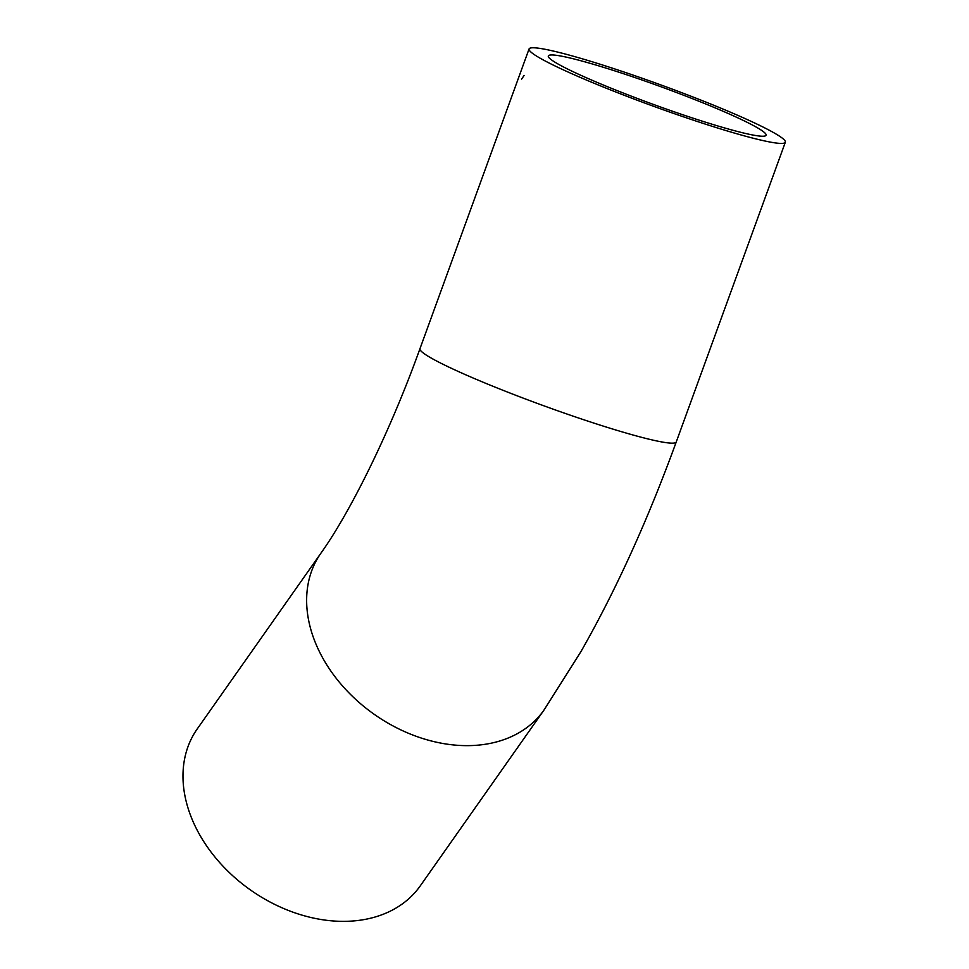 <?xml version="1.0" encoding="UTF-8"?>
<svg xmlns="http://www.w3.org/2000/svg" width="969" height="969" viewBox="0 0 969 969"><rect width="100%" height="100%" fill="white"/><g stroke="black" fill="none" stroke-linecap="round" stroke-linejoin="round"><path stroke-width="1.45" d="M532.114 53.041A136.363 11.289 -160 0 1 529.062 48.959A136.363 11.289 -160 0 1 661.064 84.993A136.363 11.289 -160 0 1 785.338 142.237A136.363 11.289 -160 0 1 669.373 111.944A136.363 11.289 -160 0 1 532.114 53.041M320.896 553.214A136.363 101.067 -144.9 0 0 307.318 589.128A136.363 101.067 -144.9 0 0 396.164 727.574A136.363 101.067 -144.9 0 0 543.924 710.156L420.267 885.872A136.363 101.067 -144.9 0 1 272.507 903.29A136.363 101.067 -144.9 0 1 183.662 764.844A136.363 101.067 -144.9 0 1 197.24 728.93L320.896 553.214C349.894 512.71 389.55 433.276 419.965 348.707A136.363 11.289 -160 0 0 423.005 352.789A136.363 11.289 -160 0 0 560.276 411.692A136.363 11.289 -160 0 0 676.241 441.985L785.338 142.237M550.901 59.436A115.868 9.593 -160 0 1 548.321 55.96A115.868 9.593 -160 0 1 660.483 86.58A115.868 9.593 -160 0 1 766.091 135.224A115.868 9.593 -160 0 1 667.544 109.485A115.868 9.593 -160 0 1 550.901 59.436M524.096 75.449L521.613 79.131M529.062 48.959L419.965 348.707M543.924 710.156L580.915 651.665C615.836 590.436 647.607 520.535 676.241 441.985"/></g></svg>
